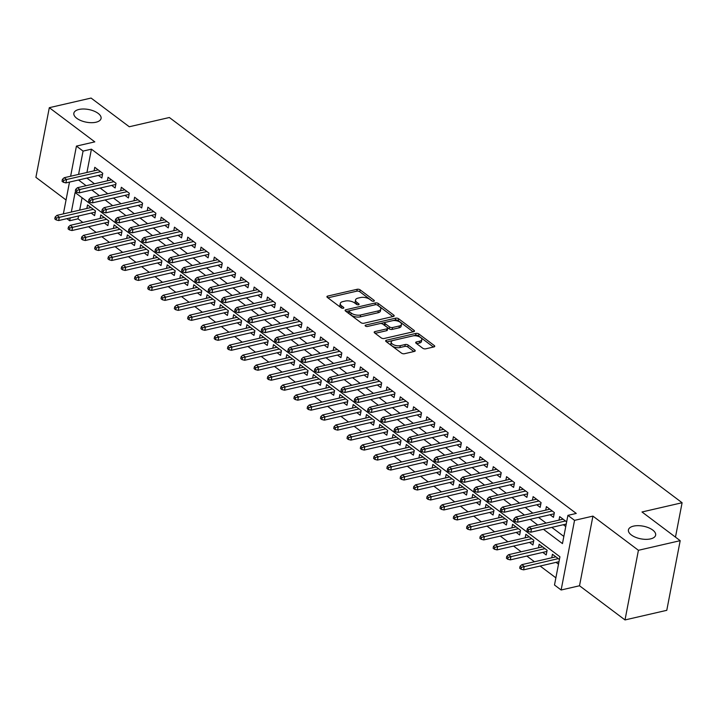 <?xml version="1.0" encoding="UTF-8"?>
<svg xmlns="http://www.w3.org/2000/svg" width="718" height="718" viewBox="0 0 718 718"><rect width="100%" height="100%" fill="white"/><g stroke="black" fill="none" stroke-linecap="round" stroke-linejoin="round"><path stroke-width="1.08" d="M373.791 301.228A1.49 0.691 10.9 0 0 374.338 300.824A1.49 0.691 10.9 0 0 374.024 300.277L360.167 289.875A2.127 0.987 10.9 0 0 357.223 289.273L327.704 296.067A2.127 0.987 10.9 0 0 326.923 296.651A2.127 0.987 10.9 0 0 327.372 297.431L341.221 307.834A1.49 0.691 10.9 0 0 343.285 308.255A1.49 0.691 10.9 0 0 343.832 307.851A1.49 0.691 10.9 0 0 343.518 307.304L341.723 305.958A6.803 3.159 10.9 0 1 340.296 303.463A6.803 3.159 10.9 0 1 342.8 301.614L345.259 301.048A6.803 3.159 10.9 0 1 354.683 302.978L356.478 304.324A1.49 0.691 10.9 0 0 358.533 304.746A1.49 0.691 10.9 0 0 359.081 304.342A1.49 0.691 10.9 0 0 358.767 303.795L356.981 302.449A6.803 3.159 10.9 0 1 355.545 299.953A6.803 3.159 10.9 0 1 358.058 298.105L360.517 297.539A6.803 3.159 10.9 0 1 369.932 299.46L371.727 300.806A1.49 0.691 10.9 0 0 373.791 301.228M633.536 526.123A13.857 6.444 10.9 0 0 628.429 529.884A13.857 6.444 10.9 0 0 635.556 537.288A13.857 6.444 10.9 0 0 650.535 538.895A13.857 6.444 10.9 0 0 655.642 535.125A13.857 6.444 10.9 0 0 648.516 527.73A13.857 6.444 10.9 0 0 633.536 526.123M78.962 109.459A13.857 6.444 10.9 0 0 73.855 113.229A13.857 6.444 10.9 0 0 80.981 120.624A13.857 6.444 10.9 0 0 95.97 122.231A13.857 6.444 10.9 0 0 101.067 118.461A13.857 6.444 10.9 0 0 93.941 111.066A13.857 6.444 10.9 0 0 78.962 109.459M422.731 348.221A2.127 0.987 10.9 0 0 425.675 348.822L433.959 346.92A2.127 0.987 10.9 0 0 434.74 346.336A2.127 0.987 10.9 0 0 434.291 345.564L418.908 334.005A2.127 0.987 10.9 0 0 415.964 333.403L386.446 340.206A2.127 0.987 10.9 0 0 385.656 340.781A2.127 0.987 10.9 0 0 386.104 341.562L401.488 353.121A2.127 0.987 10.9 0 0 404.431 353.723L414.439 351.416A2.127 0.987 10.9 0 0 415.219 350.842A2.127 0.987 10.9 0 0 414.78 350.061L408.192 345.116A2.127 0.987 10.9 0 0 405.248 344.505L400.285 345.654A5.681 2.639 10.9 0 1 394.137 344.99A5.681 2.639 10.9 0 1 391.22 341.956A5.681 2.639 10.9 0 1 393.311 340.413L412.742 335.934A5.681 2.639 10.9 0 1 418.89 336.589A5.681 2.639 10.9 0 1 421.816 339.632A5.681 2.639 10.9 0 1 419.725 341.176L416.485 341.921A2.127 0.987 10.9 0 0 415.695 342.495A2.127 0.987 10.9 0 0 416.144 343.276L422.731 348.221M680.188 540.672L666.78 610.318L625.01 619.939L638.419 550.293L680.188 540.672L642 511.979L682.1 502.735L169.367 117.51L129.276 126.754L91.078 98.061L49.309 107.682L94.803 141.868L76.431 146.104L83.073 151.094L91.419 149.164L576.258 513.433L567.902 515.362L574.544 520.353L561.135 589.999L554.493 585.008L559.932 556.773L75.094 192.505L71.333 212.052M638.419 550.293L592.924 516.116L574.544 520.353M393.41 316.45A2.127 0.987 10.9 0 0 394.191 315.875A2.127 0.987 10.9 0 0 393.742 315.094L378.359 303.534A2.127 0.987 10.9 0 0 375.415 302.933L345.896 309.736A2.127 0.987 10.9 0 0 345.107 310.311A2.127 0.987 10.9 0 0 345.555 311.091L360.939 322.651A2.127 0.987 10.9 0 0 363.882 323.253L393.41 316.45M398.634 318.765L414.017 330.325A2.127 0.987 10.9 0 1 414.466 331.106A2.127 0.987 10.9 0 1 413.685 331.689L384.157 338.492A2.127 0.987 10.9 0 1 381.213 337.891L374.634 332.937A2.127 0.987 10.9 0 1 374.186 332.156A2.127 0.987 10.9 0 1 374.967 331.581L386.939 328.826A2.127 0.987 10.9 0 0 387.729 328.243A2.127 0.987 10.9 0 0 387.28 327.462L382.909 324.186A2.127 0.987 10.9 0 0 379.966 323.585L367.499 326.457A1.49 0.691 10.9 0 1 365.893 326.286A1.49 0.691 10.9 0 1 365.13 325.487A1.49 0.691 10.9 0 1 365.677 325.083L395.69 318.164A2.127 0.987 10.9 0 1 398.634 318.765L398.275 320.65L413.128 331.815M49.309 107.682L35.9 177.328L66.047 199.981M556.064 562.365L558.496 564.195M542.781 552.384L546.21 554.96L547.116 550.257L539.146 544.271L538.473 547.798M529.498 542.404L532.927 544.98L533.833 540.277L525.863 534.291L525.19 537.818M516.215 532.424L519.644 535L520.55 530.297L512.58 524.311L511.907 527.838M502.932 522.444L506.361 525.02L507.267 520.317L499.297 514.33L498.624 517.857M489.649 512.464L493.078 515.039L493.984 510.336L486.014 504.35L485.341 507.877M476.366 502.483L479.795 505.059L480.701 500.356L472.731 494.37L472.058 497.897M463.083 492.503L466.512 495.079L467.418 490.376L459.448 484.39L458.775 487.917M449.8 482.523L453.229 485.099L454.135 480.396L446.165 474.41L445.492 477.937M436.517 472.543L439.946 475.128L440.852 470.416L432.882 464.429L432.209 467.956M423.234 462.563L426.663 465.147L427.569 460.435L419.599 454.449L418.926 457.976M409.951 452.582L413.38 455.167L414.286 450.455L406.316 444.469L405.643 447.996M396.668 442.602L400.097 445.187L401.003 440.475L393.033 434.489L392.36 438.016M383.385 432.622L386.814 435.207L387.72 430.495L379.75 424.509L379.077 428.036M370.102 422.642L373.531 425.227L374.437 420.515L366.467 414.528L365.794 418.055M356.819 412.662L360.248 415.246L361.154 410.534L353.184 404.548L352.511 408.075M343.536 402.69L346.965 405.266L347.871 400.554L339.901 394.568L339.228 398.095M330.253 392.71L333.682 395.286L334.588 390.574L326.618 384.588L325.936 388.115M316.97 382.73L320.399 385.306L321.305 380.594L313.335 374.608L312.653 378.135M303.687 372.75L307.116 375.326L308.022 370.614L300.052 364.627L299.37 368.154M290.404 362.769L293.833 365.345L294.739 360.633L286.769 354.647L286.087 358.174M277.121 352.789L280.55 355.365L281.456 350.662L273.486 344.667L272.804 348.194M263.838 342.809L267.267 345.385L268.173 340.682L260.203 334.687L259.521 338.214M250.555 332.829L253.984 335.405L254.89 330.702L246.92 324.707L246.238 328.234M237.272 322.849L240.701 325.425L241.607 320.722L233.637 314.726L232.955 318.254M223.989 312.868L227.418 315.444L228.324 310.741L220.354 304.746L219.672 308.273M210.706 302.888L214.135 305.464L215.041 300.761L207.071 294.766L206.389 298.293M197.423 292.908L200.852 295.484L201.758 290.781L193.788 284.786L193.106 288.313M184.14 282.928L187.569 285.504L188.475 280.801L180.505 274.814L179.823 278.333M170.857 272.948L174.286 275.524L175.192 270.821L167.222 264.834L166.54 268.352M157.574 262.967L161.003 265.543L161.909 260.84L153.939 254.854L153.257 258.372M144.291 252.987L147.72 255.563L148.626 250.86L140.656 244.874L139.974 248.392M131.008 243.007L134.437 245.583L135.343 240.88L127.373 234.894L126.691 238.412M117.725 233.027L121.154 235.603L122.06 230.9L114.09 224.913L113.408 228.432M104.442 223.047L107.871 225.623L108.777 220.92L100.807 214.933L100.125 218.452M98.402 175.416L101.839 178.001L102.746 173.289L94.776 167.303L94.094 170.83M111.685 185.397L115.122 187.981L116.029 183.269L108.059 177.283L107.377 180.81M124.968 195.377L128.405 197.962L129.312 193.25L121.342 187.263L120.66 190.791M138.251 205.357L141.688 207.942L142.595 203.23L134.625 197.244L133.943 200.771M151.534 215.337L154.971 217.913L155.878 213.21L147.908 207.224L147.226 210.751M164.817 225.317L168.254 227.893L169.161 223.19L161.191 217.204L160.509 220.731M178.1 235.298L181.537 237.873L182.444 233.171L174.474 227.184L173.792 230.711M191.392 245.278L194.82 247.854L195.727 243.151L187.757 237.164L187.075 240.692M204.675 255.258L208.103 257.834L209.01 253.131L201.04 247.145L200.358 250.672M217.958 265.238L221.386 267.814L222.293 263.111L214.323 257.125L213.641 260.652M231.241 275.218L234.669 277.794L235.576 273.091L227.606 267.105L226.924 270.632M244.524 285.199L247.952 287.774L248.859 283.071L240.889 277.085L240.207 280.603M257.807 295.179L261.235 297.755L262.142 293.052L254.172 287.065L253.49 290.584M271.09 305.159L274.518 307.735L275.425 303.032L267.455 297.046L266.773 300.564M284.373 315.139L287.801 317.715L288.708 313.012L280.738 307.026L280.056 310.544M297.656 325.119L301.084 327.695L301.991 322.992L294.021 317.006L293.339 320.524M310.939 335.1L314.367 337.675L315.274 332.972L307.304 326.986L306.622 330.504M324.222 345.08L327.65 347.656L328.557 342.953L320.587 336.966L319.905 340.485M337.505 355.06L340.933 357.636L341.84 352.933L333.87 346.947L333.188 350.465M350.788 365.04L354.216 367.616L355.123 362.913L347.153 356.927L346.471 360.445M364.071 375.02L367.499 377.596L368.406 372.893L360.436 366.907L359.754 370.425M377.354 385.001L380.782 387.576L381.689 382.873L373.719 376.887L373.037 380.405M390.637 394.981L394.065 397.557L394.972 392.854L387.002 386.858L386.32 390.386M403.92 404.961L407.348 407.537L408.255 402.834L400.285 396.839L399.603 400.366M417.203 414.941L420.631 417.517L421.538 412.814L413.568 406.819L412.886 410.346M430.486 424.921L433.914 427.497L434.821 422.794L426.851 416.799L426.169 420.326M443.769 434.902L447.197 437.477L448.104 432.774L440.134 426.779L439.452 430.306M457.052 444.882L460.48 447.458L461.387 442.755L453.417 436.759L452.735 440.287M470.335 454.862L473.763 457.438L474.67 452.735L466.7 446.74L466.018 450.267M483.618 464.842L487.046 467.418L487.953 462.706L479.983 456.72L479.301 460.247M496.901 474.822L500.329 477.398L501.236 472.686L493.266 466.7L492.584 470.227M510.184 484.803L513.612 487.378L514.519 482.667L506.549 476.68L505.867 480.207M523.467 494.783L526.895 497.359L527.802 492.647L519.832 486.66L519.15 490.188M536.75 504.763L540.178 507.339L541.085 502.627L533.115 496.641L532.433 500.168M550.033 514.734L553.461 517.319L554.368 512.607L546.398 506.621L545.716 510.148M91.419 149.164L86.932 172.482M86.887 178.073L94.48 183.781M100.17 188.053L107.763 193.761M113.453 198.033L121.046 203.741M126.736 208.014L134.329 213.722M140.019 217.994L147.612 223.702M153.302 227.974L160.895 233.682M166.585 237.954L174.178 243.662M179.868 247.934L187.461 253.642M193.151 257.915L200.744 263.623M206.434 267.895L214.027 273.603M219.717 277.875L227.31 283.583M233 287.855L240.593 293.563M246.283 297.835L253.876 303.543M259.566 307.816L267.159 313.524M272.849 317.796L280.442 323.504M286.132 327.776L293.725 333.484M299.415 337.756L307.008 343.464M312.698 347.736L320.291 353.444M325.981 357.717L333.574 363.416M339.264 367.697L346.857 373.396M352.547 377.677L360.14 383.376M365.83 387.657L373.423 393.356M379.113 397.637L386.706 403.336M392.396 407.618L399.989 413.317M405.679 417.598L413.272 423.297M418.962 427.578L426.555 433.277M432.245 437.558L439.838 443.257M445.528 447.538L453.121 453.237M458.811 457.51L466.404 463.218M472.094 467.49L479.687 473.198M485.377 477.47L492.97 483.178M498.66 487.45L506.253 493.158M511.943 497.43L519.536 503.139M525.226 507.411L532.819 513.119M538.509 517.391L546.102 523.099M551.792 527.371L563.845 536.427M563.316 524.714L565.748 526.545M558.999 520.128L559.681 516.601L566.655 521.842M78.558 215.965L78.011 218.81L82.839 222.436M88.529 226.717L96.122 232.417M101.812 236.698L109.405 242.397M115.095 246.669L122.688 252.377M128.378 256.649L135.971 262.357M141.661 266.629L149.254 272.337M154.944 276.609L162.537 282.318M168.227 286.59L175.82 292.298M181.51 296.57L189.103 302.278M194.793 306.55L202.386 312.258M208.076 316.53L215.669 322.238M221.359 326.51L228.952 332.219M234.642 336.491L242.235 342.199M247.925 346.471L255.518 352.179M261.208 356.451L268.801 362.159M274.491 366.431L282.084 372.139M287.774 376.411L295.367 382.12M301.057 386.392L308.65 392.1M314.34 396.372L321.933 402.08M327.623 406.352L335.216 412.06M340.906 416.332L348.499 422.04M354.189 426.312L361.782 432.021M367.472 436.293L375.065 442.001M380.755 446.273L388.348 451.981M394.038 456.253L401.631 461.961M407.321 466.233L414.914 471.941M420.604 476.214L428.197 481.922M433.887 486.194L441.48 491.902M447.17 496.174L454.763 501.882M460.453 506.154L468.046 511.862M473.736 516.134L481.329 521.842M487.019 526.115L494.612 531.814M500.302 536.095L507.895 541.794M513.585 546.075L521.178 551.774M526.868 556.055L534.461 561.754M540.151 566.035L555.876 577.837M82.067 197.746L79.68 210.123M91.159 213.066L94.588 215.642L95.494 210.939L87.524 204.953L86.842 208.471M551.756 557.769L552.429 554.251L559.403 559.484M675.476 537.127L682.1 502.735M592.924 516.116L579.516 585.762L625.01 619.939M579.516 585.762L561.135 589.999M78.011 218.81L69.655 220.74L66.891 218.658M543.436 529.301L562.463 543.598L567.902 515.362M78.531 180.003L86.124 185.702M91.814 189.983L99.407 195.682M105.097 199.963L112.69 205.662M118.38 209.943L125.973 215.642M131.663 219.923L139.256 225.623M144.946 229.904L152.539 235.603M158.229 239.884L165.822 245.583M171.512 249.864L179.105 255.563M184.795 259.844L192.388 265.543M198.078 269.824L205.671 275.524M211.361 279.796L218.954 285.504M224.644 289.776L232.237 295.484M237.927 299.756L245.52 305.464M251.21 309.736L258.803 315.444M264.493 319.716L272.086 325.425M277.776 329.697L285.369 335.405M291.059 339.677L298.652 345.385M304.342 349.657L311.935 355.365M317.625 359.637L325.218 365.345M330.908 369.617L338.501 375.326M344.191 379.598L351.784 385.306M357.474 389.578L365.067 395.286M370.757 399.558L378.35 405.266M384.04 409.538L391.633 415.246M397.323 419.518L404.916 425.227M410.606 429.499L418.199 435.207M423.889 439.479L431.482 445.187M437.172 449.459L444.765 455.167M450.455 459.439L458.048 465.147M463.738 469.419L471.331 475.128M477.021 479.4L484.614 485.108M490.304 489.38L497.897 495.088M503.587 499.36L511.18 505.068M516.87 509.34L524.463 515.048M530.153 519.32L537.746 525.029M83.073 151.094L78.576 174.402M63.372 213.883L69.502 182.085M70.624 176.233L76.431 146.104M70.202 217.895L69.655 220.74M355.545 299.953L355.186 301.829A6.803 3.159 10.9 0 0 356.613 304.333L356.981 302.449M340.296 303.463L339.937 305.347A6.803 3.159 10.9 0 0 341.364 307.842L341.723 305.958M372.202 301.066L359.808 291.75A2.127 0.987 10.9 0 0 356.864 291.149L327.902 297.826M349.388 310.732L346.085 311.495M392.854 316.584L378 305.419A2.127 0.987 10.9 0 0 377.435 305.096M377.497 305.141A1.49 0.691 10.9 0 0 375.433 304.719L349.522 310.697A1.49 0.691 10.9 0 0 348.975 311.1A1.49 0.691 10.9 0 0 349.289 311.639L351.183 313.066A6.803 3.159 10.9 0 0 360.598 314.987L378.314 310.903A6.803 3.159 10.9 0 0 380.818 309.054A6.803 3.159 10.9 0 0 379.391 306.559L377.497 305.141M348.975 311.1L348.616 312.976A1.49 0.691 10.9 0 0 348.93 313.524L349.289 311.639M380.818 309.054L380.45 310.939A6.803 3.159 10.9 0 1 377.946 312.788L360.239 316.871A6.803 3.159 10.9 0 1 350.815 314.942L348.93 313.524M375.164 333.34L386.58 330.702A2.127 0.987 10.9 0 0 387.361 330.127L387.729 328.243M380.145 323.549L385.378 322.337M392.674 320.659L395.331 320.048L395.69 318.164M399.361 325.963A5.681 2.639 10.9 0 0 401.461 324.419A5.681 2.639 10.9 0 0 398.535 321.377A5.681 2.639 10.9 0 0 392.387 320.722L385.539 322.301A2.127 0.987 10.9 0 0 384.758 322.876A2.127 0.987 10.9 0 0 385.207 323.656L389.578 326.932A2.127 0.987 10.9 0 0 392.522 327.543L399.361 325.963L399.002 327.839A5.681 2.639 10.9 0 0 401.093 326.295L401.461 324.419M384.758 322.876L384.399 324.76A2.127 0.987 10.9 0 0 384.839 325.541L385.207 323.656M399.002 327.839L392.154 329.418A2.127 0.987 10.9 0 1 389.21 328.817L384.839 325.541M398.275 320.65A2.127 0.987 10.9 0 0 395.331 320.048M421.816 339.632L421.457 341.508A5.681 2.639 10.9 0 1 419.357 343.06L416.673 343.671M391.22 341.956L390.852 343.841A5.681 2.639 10.9 0 0 393.778 346.875A5.681 2.639 10.9 0 0 399.926 347.539L400.285 345.654M413.882 351.542L407.833 346.991A2.127 0.987 10.9 0 0 404.889 346.39L399.926 347.539M433.403 347.045L418.549 335.88A2.127 0.987 10.9 0 0 415.605 335.279L413.029 335.871M393.042 340.485L386.634 341.956M55.151 217.024L54.783 218.9L56.112 219.896L56.48 218.021L55.151 217.024L56.937 215.364L59.325 217.168L58.679 220.552L95.27 212.124M56.48 218.021L93.349 209.324M56.937 215.364L90.953 207.529M58.679 220.552L56.112 219.896M63.731 180.371L62.403 179.374L62.035 181.259L63.363 182.255L63.731 180.371L66.577 179.518L64.189 177.723L98.204 169.879M100.592 171.674L66.577 179.518L65.921 182.902L102.512 174.474M63.363 182.255L65.921 182.902M64.189 177.723L62.403 179.374M68.434 226.996L68.075 228.88L69.404 229.877L69.763 228.001L68.434 226.996L70.22 225.344L72.608 227.139L71.962 230.532L108.553 222.095M69.763 228.001L106.632 219.304M70.22 225.344L104.236 217.509M71.962 230.532L69.404 229.877M81.717 236.976L81.358 238.861L82.687 239.857L83.046 237.981L81.717 236.976L83.503 235.324L85.891 237.119L85.245 240.512L121.836 232.076M83.046 237.981L119.915 229.284M83.503 235.324L117.519 227.489M85.245 240.512L82.687 239.857M95 246.956L94.641 248.841L95.97 249.837L96.329 247.961L95 246.956L96.786 245.305L99.174 247.1L98.528 250.492L135.119 242.056M96.329 247.961L133.198 239.265M96.786 245.305L130.802 237.47M98.528 250.492L95.97 249.837M108.283 256.936L107.924 258.821L109.253 259.817L109.612 257.941L108.283 256.936L110.069 255.285L112.457 257.08L111.811 260.472L148.402 252.036M109.612 257.941L146.481 249.245M110.069 255.285L144.085 247.45M111.811 260.472L109.253 259.817M77.014 190.351L75.686 189.355L75.318 191.239L76.647 192.236L77.014 190.351L79.86 189.498L77.472 187.703L111.487 179.859M113.875 181.654L79.86 189.498L79.204 192.882L115.795 184.454M76.647 192.236L79.204 192.882M77.472 187.703L75.686 189.355M90.297 200.331L88.969 199.335L88.601 201.219L89.93 202.216L90.297 200.331L93.143 199.478L90.755 197.683L124.77 189.839M127.158 191.634L93.143 199.478L92.487 202.862L129.078 194.434M89.93 202.216L92.487 202.862M90.755 197.683L88.969 199.335M103.58 210.311L102.252 209.315L101.884 211.2L103.212 212.196L103.58 210.311L106.426 209.459L104.038 207.664L138.053 199.819M140.441 201.614L106.426 209.459L105.77 212.842L142.361 204.415M103.212 212.196L105.77 212.842M104.038 207.664L102.252 209.315M116.863 220.291L115.535 219.295L115.167 221.171L116.496 222.176L116.863 220.291L119.709 219.439L117.321 217.644L151.336 209.8M153.724 211.595L119.709 219.439L119.053 222.822L155.644 214.395M116.496 222.176L119.053 222.822M117.321 217.644L115.535 219.295M121.566 266.916L121.207 268.801L122.536 269.797L122.895 267.922L121.566 266.916L123.352 265.265L125.74 267.06L125.094 270.453L161.685 262.016M122.895 267.922L159.764 259.225M123.352 265.265L157.368 257.43M125.094 270.453L122.536 269.797M130.146 230.272L128.818 229.275L128.45 231.151L129.778 232.156L130.146 230.272L132.992 229.419L130.604 227.624L164.619 219.78M167.007 221.575L132.992 229.419L132.336 232.803L168.927 224.375M129.778 232.156L132.336 232.803M130.604 227.624L128.818 229.275M134.849 276.897L134.49 278.781L135.819 279.778L136.178 277.902L134.849 276.897L136.635 275.245L139.023 277.04L138.377 280.433L174.968 271.996M136.178 277.902L173.047 269.205M136.635 275.245L170.651 267.41M138.377 280.433L135.819 279.778M143.429 240.252L142.101 239.256L141.733 241.131L143.061 242.137L143.429 240.252L146.275 239.399L143.887 237.604L177.902 229.76M180.29 231.555L146.275 239.399L145.619 242.783L182.21 234.355M143.061 242.137L145.619 242.783M143.887 237.604L142.101 239.256M148.132 286.877L147.773 288.762L149.102 289.758L149.461 287.882L148.132 286.877L149.918 285.226L152.306 287.021L151.66 290.413L188.251 281.977M149.461 287.882L186.33 279.185M149.918 285.226L183.934 277.39M151.66 290.413L149.102 289.758M156.712 250.232L155.384 249.236L155.016 251.112L156.344 252.117L156.712 250.232L159.558 249.379L157.17 247.584L191.185 239.74M193.573 241.535L159.558 249.379L158.902 252.763L195.493 244.335M156.344 252.117L158.902 252.763M157.17 247.584L155.384 249.236M161.415 296.857L161.056 298.742L162.385 299.738L162.744 297.853L161.415 296.857L163.201 295.206L165.589 297.001L164.943 300.393L201.534 291.957M162.744 297.853L199.613 289.166M163.201 295.206L197.217 287.371M164.943 300.393L162.385 299.738M169.995 260.212L168.667 259.216L168.299 261.092L169.627 262.097L169.995 260.212L172.841 259.36L170.453 257.565L204.468 249.72M206.856 251.515L172.841 259.36L172.185 262.743L208.776 254.316M169.627 262.097L172.185 262.743M170.453 257.565L168.667 259.216M174.698 306.837L174.339 308.722L175.668 309.718L176.027 307.834L174.698 306.837L176.484 305.186L178.872 306.981L178.226 310.373L214.817 301.937M176.027 307.834L212.896 299.146M176.484 305.186L210.5 297.351M178.226 310.373L175.668 309.718M183.278 270.192L181.95 269.196L181.582 271.072L182.911 272.077L183.278 270.192L186.124 269.34L183.736 267.536L217.751 259.701M220.139 261.496L186.124 269.34L185.468 272.723L222.059 264.296M182.911 272.077L185.468 272.723M183.736 267.536L181.95 269.196M187.981 316.817L187.622 318.702L188.951 319.698L189.31 317.814L187.981 316.817L189.767 315.166L192.155 316.961L191.509 320.354L228.1 311.917M189.31 317.814L226.179 309.126M189.767 315.166L223.783 307.331M191.509 320.354L188.951 319.698M196.561 280.173L195.233 279.176L194.865 281.052L196.194 282.057L196.561 280.173L199.407 279.32L197.019 277.516L231.034 269.681M233.422 271.476L199.407 279.32L198.751 282.704L235.342 274.276M196.194 282.057L198.751 282.704M197.019 277.516L195.233 279.176M201.264 326.798L200.905 328.682L202.234 329.679L202.593 327.794L201.264 326.798L203.05 325.146L205.438 326.941L204.792 330.334L241.383 321.897M202.593 327.794L239.462 319.106M203.05 325.146L237.066 317.311M204.792 330.334L202.234 329.679M209.844 290.153L208.516 289.157L208.148 291.032L209.476 292.038L209.844 290.153L212.69 289.3L210.302 287.496L244.317 279.661M246.705 281.456L212.69 289.3L212.034 292.684L248.625 284.256M209.476 292.038L212.034 292.684M210.302 287.496L208.516 289.157M214.547 336.778L214.188 338.663L215.517 339.659L215.876 337.774L214.547 336.778L216.333 335.126L218.721 336.921L218.075 340.314L254.666 331.878M215.876 337.774L252.745 329.086M216.333 335.126L250.349 327.291M218.075 340.314L215.517 339.659M223.127 300.133L221.799 299.137L221.431 301.013L222.759 302.009L223.127 300.133L225.973 299.28L223.585 297.476L257.6 289.641M259.988 291.436L225.973 299.28L225.317 302.664L261.908 294.236M222.759 302.009L225.317 302.664M223.585 297.476L221.799 299.137M227.83 346.758L227.471 348.643L228.8 349.639L229.159 347.754L227.83 346.758L229.616 345.107L232.004 346.902L231.358 350.294L267.949 341.858M229.159 347.754L266.028 339.067M229.616 345.107L263.632 337.272M231.358 350.294L228.8 349.639M236.41 310.113L235.082 309.117L234.714 310.993L236.042 311.989L236.41 310.113L239.256 309.261L236.868 307.457L270.883 299.621M273.271 301.416L239.256 309.261L238.609 312.644L275.191 304.217M236.042 311.989L238.609 312.644M236.868 307.457L235.082 309.117M241.113 356.738L240.754 358.623L242.083 359.619L242.442 357.735L241.113 356.738L242.899 355.087L245.287 356.882L244.641 360.274L281.232 351.838M242.442 357.735L279.311 349.047M242.899 355.087L276.915 347.252M244.641 360.274L242.083 359.619M249.693 320.093L248.365 319.088L247.997 320.973L249.326 321.969L249.693 320.093L252.539 319.241L250.151 317.437L284.166 309.602M286.554 311.397L252.539 319.241L251.892 322.624L288.474 314.188M249.326 321.969L251.892 322.624M250.151 317.437L248.365 319.088M254.396 366.719L254.037 368.603L255.366 369.599L255.725 367.715L254.396 366.719L256.182 365.067L258.57 366.862L257.924 370.255L294.515 361.818M255.725 367.715L292.594 359.027M256.182 365.067L290.198 357.232M257.924 370.255L255.366 369.599M262.976 330.074L261.648 329.068L261.28 330.953L262.608 331.949L262.976 330.074L265.822 329.212L263.434 327.417L297.449 319.582M299.837 321.377L265.822 329.212L265.175 332.605L301.757 324.168M262.608 331.949L265.175 332.605M263.434 327.417L261.648 329.068M267.679 376.699L267.32 378.583L268.649 379.58L269.008 377.695L267.679 376.699L269.465 375.047L271.853 376.842L271.207 380.235L307.798 371.798M269.008 377.695L305.877 369.007M269.465 375.047L303.481 367.203M271.207 380.235L268.649 379.58M276.259 340.054L274.931 339.049L274.563 340.933L275.891 341.93L276.259 340.054L279.105 339.192L276.717 337.397L310.732 329.562M313.129 331.357L279.105 339.192L278.458 342.585L315.049 334.148M275.891 341.93L278.458 342.585M276.717 337.397L274.931 339.049M280.962 386.679L280.603 388.564L281.932 389.56L282.291 387.675L280.962 386.679L282.748 385.027L285.136 386.822L284.49 390.215L321.081 381.779M282.291 387.675L319.16 378.987M282.748 385.027L316.764 377.183M284.49 390.215L281.932 389.56M289.542 350.034L288.214 349.029L287.846 350.914L289.174 351.91L289.542 350.034L292.388 349.172L290 347.377L324.015 339.542M326.412 341.337L292.388 349.172L291.741 352.565L328.332 344.128M289.174 351.91L291.741 352.565M290 347.377L288.214 349.029M294.245 396.659L293.886 398.544L295.215 399.54L295.574 397.655L294.245 396.659L296.031 395.008L298.428 396.803L297.773 400.195L334.364 391.759M295.574 397.655L332.443 388.968M296.031 395.008L330.047 387.164M297.773 400.195L295.215 399.54M302.825 360.014L301.497 359.009L301.138 360.894L302.466 361.89L302.825 360.014L305.671 359.153L303.283 357.358L337.298 349.522M339.695 351.317L305.671 359.153L305.024 362.545L341.615 354.109M302.466 361.89L305.024 362.545M303.283 357.358L301.497 359.009M307.528 406.639L307.169 408.524L308.498 409.52L308.857 407.636L307.528 406.639L309.314 404.988L311.711 406.783L311.056 410.175L347.647 401.739M308.857 407.636L345.726 398.948M309.314 404.988L343.33 397.144M311.056 410.175L308.498 409.52M316.108 369.994L314.78 368.989L314.421 370.874L315.749 371.87L316.108 369.994L318.954 369.133L316.566 367.338L350.581 359.503M352.978 361.298L318.954 369.133L318.307 372.525L354.898 364.089M315.749 371.87L318.307 372.525M316.566 367.338L314.78 368.989M320.811 416.619L320.452 418.504L321.781 419.5L322.14 417.616L320.811 416.619L322.597 414.968L324.994 416.763L324.339 420.156L360.93 411.719M322.14 417.616L359.009 408.928M322.597 414.968L356.613 407.124M324.339 420.156L321.781 419.5M329.391 379.975L328.063 378.969L327.704 380.854L329.032 381.85L329.391 379.975L332.237 379.113L329.849 377.318L363.864 369.483M366.261 371.278L332.237 379.113L331.59 382.506L368.181 374.069M329.032 381.85L331.59 382.506M329.849 377.318L328.063 378.969M334.094 426.6L333.735 428.484L335.064 429.481L335.423 427.596L334.094 426.6L335.88 424.948L338.277 426.743L337.622 430.127L374.213 421.699M335.423 427.596L372.292 418.899M335.88 424.948L369.896 417.104M337.622 430.127L335.064 429.481M342.674 389.955L341.346 388.95L340.987 390.834L342.315 391.831L342.674 389.955L345.52 389.093L343.132 387.298L377.147 379.463M379.544 381.258L345.52 389.093L344.873 392.486L381.464 384.049M342.315 391.831L344.873 392.486M343.132 387.298L341.346 388.95M347.377 436.58L347.018 438.465L348.347 439.461L348.706 437.576L347.377 436.58L349.163 434.928L351.56 436.724L350.905 440.107L387.496 431.68M348.706 437.576L385.575 428.879M349.163 434.928L383.179 427.084M350.905 440.107L348.347 439.461M355.957 399.926L354.629 398.93L354.27 400.815L355.598 401.811L355.957 399.926L358.803 399.073L356.415 397.278L390.43 389.443M392.827 391.238L358.803 399.073L358.156 402.466L394.747 394.029M355.598 401.811L358.156 402.466M356.415 397.278L354.629 398.93M360.66 446.56L360.301 448.445L361.63 449.441L361.989 447.556L360.66 446.56L362.446 444.909L364.843 446.704L364.188 450.087L400.779 441.66M361.989 447.556L398.858 438.86M362.446 444.909L396.462 437.065M364.188 450.087L361.63 449.441M369.24 409.906L367.912 408.91L367.553 410.795L368.881 411.791L369.24 409.906L372.086 409.054L369.698 407.259L403.713 399.423M406.11 401.218L372.086 409.054L371.439 412.446L408.03 404.01M368.881 411.791L371.439 412.446M369.698 407.259L367.912 408.91M373.943 456.54L373.584 458.425L374.913 459.421L375.272 457.537L373.943 456.54L375.729 454.889L378.126 456.684L377.471 460.067L414.062 451.64M375.272 457.537L412.141 448.84M375.729 454.889L409.745 447.045M377.471 460.067L374.913 459.421M382.523 419.886L381.195 418.89L380.836 420.775L382.164 421.771L382.523 419.886L385.369 419.034L382.981 417.239L416.996 409.404M419.393 411.199L385.369 419.034L384.722 422.426L421.313 413.99M382.164 421.771L384.722 422.426M382.981 417.239L381.195 418.89M387.226 466.52L386.867 468.405L388.196 469.401L388.555 467.517L387.226 466.52L389.012 464.869L391.409 466.664L390.754 470.048L427.345 461.62M388.555 467.517L425.424 458.82M389.012 464.869L423.028 457.025M390.754 470.048L388.196 469.401M400.509 476.501L400.15 478.385L401.479 479.382L401.838 477.497L400.509 476.501L402.295 474.849L404.692 476.644L404.037 480.028L440.628 471.6M401.838 477.497L438.707 468.8M402.295 474.849L436.311 467.005M404.037 480.028L401.479 479.382M413.792 486.481L413.433 488.366L414.762 489.362L415.121 487.477L413.792 486.481L415.578 484.829L417.975 486.625L417.32 490.008L453.911 481.581M415.121 487.477L451.99 478.78M415.578 484.829L449.594 476.985M417.32 490.008L414.762 489.362M395.806 429.867L394.478 428.87L394.119 430.755L395.447 431.751L395.806 429.867L398.652 429.014L396.264 427.219L430.279 419.384M432.676 421.179L398.652 429.014L398.005 432.407L434.596 423.97M395.447 431.751L398.005 432.407M396.264 427.219L394.478 428.87M409.089 439.847L407.761 438.851L407.402 440.735L408.73 441.732L409.089 439.847L411.935 438.994L409.547 437.199L443.562 429.364M445.959 431.159L411.935 438.994L411.288 442.387L447.879 433.95M408.73 441.732L411.288 442.387M409.547 437.199L407.761 438.851M422.372 449.827L421.044 448.831L420.685 450.716L422.013 451.712L422.372 449.827L425.218 448.974L422.83 447.179L456.845 439.344M459.242 441.139L425.218 448.974L424.571 452.367L461.162 443.93M422.013 451.712L424.571 452.367M422.83 447.179L421.044 448.831M427.075 496.461L426.716 498.337L428.045 499.342L428.404 497.457L427.075 496.461L428.861 494.81L431.258 496.605L430.603 499.988L467.194 491.561M428.404 497.457L465.273 488.761M428.861 494.81L462.886 486.966M430.603 499.988L428.045 499.342M435.655 459.807L434.327 458.811L433.968 460.696L435.296 461.692L435.655 459.807L438.501 458.955L436.113 457.16L470.128 449.324M472.525 451.119L438.501 458.955L437.854 462.347L474.445 453.911M435.296 461.692L437.854 462.347M436.113 457.16L434.327 458.811M440.358 506.441L439.999 508.317L441.328 509.322L441.687 507.438L440.358 506.441L442.144 504.79L444.541 506.585L443.886 509.968L480.477 501.541M441.687 507.438L478.556 498.741M442.144 504.79L476.169 496.946M443.886 509.968L441.328 509.322M448.938 469.787L447.61 468.791L447.251 470.676L448.579 471.672L448.938 469.787L451.784 468.935L449.396 467.14L483.411 459.296M485.808 461.1L451.784 468.935L451.137 472.327L487.728 463.891M448.579 471.672L451.137 472.327M449.396 467.14L447.61 468.791M453.641 516.421L453.282 518.297L454.611 519.302L454.97 517.418L453.641 516.421L455.427 514.77L457.824 516.565L457.169 519.949L493.76 511.521M454.97 517.418L491.839 508.721M455.427 514.77L489.452 506.926M457.169 519.949L454.611 519.302M462.221 479.768L460.893 478.771L460.534 480.656L461.862 481.652L462.221 479.768L465.067 478.915L462.679 477.12L496.694 469.276M499.091 471.08L465.067 478.915L464.42 482.308L501.011 473.871M461.862 481.652L464.42 482.308M462.679 477.12L460.893 478.771M466.924 526.402L466.565 528.277L467.894 529.283L468.253 527.398L466.924 526.402L468.71 524.75L471.107 526.545L470.452 529.929L507.043 521.501M468.253 527.398L505.122 518.701M468.71 524.75L502.735 516.906M470.452 529.929L467.894 529.283M475.504 489.748L474.176 488.752L473.817 490.636L475.145 491.633L475.504 489.748L478.35 488.895L475.962 487.1L509.977 479.256M512.374 481.06L478.35 488.895L477.703 492.288L514.294 483.851M475.145 491.633L477.703 492.288M475.962 487.1L474.176 488.752M480.207 536.382L479.848 538.258L481.177 539.263L481.536 537.378L480.207 536.382L481.993 534.73L484.39 536.525L483.735 539.909L520.326 531.482M481.536 537.378L518.405 528.681M481.993 534.73L516.018 526.886M483.735 539.909L481.177 539.263M488.787 499.728L487.459 498.732L487.1 500.617L488.428 501.613L488.787 499.728L491.633 498.875L489.245 497.08L523.26 489.236M525.657 491.04L491.633 498.875L490.986 502.268L527.577 493.831M488.428 501.613L490.986 502.268M489.245 497.08L487.459 498.732M493.49 546.362L493.131 548.238L494.46 549.243L494.819 547.358L493.49 546.362L495.276 544.702L497.673 546.506L497.018 549.889L533.609 541.462M494.819 547.358L531.688 538.662M495.276 544.702L529.301 536.867M497.018 549.889L494.46 549.243M502.07 509.708L500.742 508.712L500.383 510.597L501.711 511.593L502.07 509.708L504.916 508.856L502.528 507.061L536.543 499.216M538.94 501.02L504.916 508.856L504.269 512.248L540.86 503.812M501.711 511.593L504.269 512.248M502.528 507.061L500.742 508.712M506.773 556.342L506.414 558.218L507.743 559.223L508.102 557.339L506.773 556.342L508.559 554.682L510.956 556.486L510.301 559.869L546.892 551.442M508.102 557.339L544.971 548.642M508.559 554.682L542.584 546.847M510.301 559.869L507.743 559.223M515.353 519.688L514.025 518.692L513.666 520.577L514.994 521.573L515.353 519.688L518.199 518.836L515.811 517.041L549.826 509.197M552.223 511.001L518.199 518.836L517.552 522.219L554.143 513.792M514.994 521.573L517.552 522.219M515.811 517.041L514.025 518.692M520.056 566.322L519.697 568.198L521.026 569.203L521.385 567.319L520.056 566.322L521.842 564.662L524.239 566.466L523.584 569.85L558.981 561.691M521.385 567.319L558.254 558.622M521.842 564.662L555.867 556.827M523.584 569.85L521.026 569.203M528.636 529.669L527.308 528.672L526.949 530.557L528.277 531.553L528.636 529.669L531.491 528.816L529.094 527.021L563.109 519.177M565.506 520.972L531.491 528.816L530.835 532.2L566.233 524.05M528.277 531.553L530.835 532.2M529.094 527.021L527.308 528.672M373.845 301.219L374.024 300.277M343.339 308.246L343.518 307.304M358.587 304.728L358.767 303.795M327.435 297.476L327.704 296.067M356.864 291.149L357.223 289.273M359.808 291.75L360.167 289.875M345.627 311.145L345.896 309.736M375.056 304.809L375.415 302.933M378 305.419L378.359 303.534M393.482 316.432L393.742 315.094M350.815 314.942L351.183 313.066M360.239 316.871L360.598 314.987M377.946 312.788L378.314 310.903M413.756 331.662L414.017 330.325M374.697 332.99L374.967 331.581M386.58 330.702L386.939 328.826M365.489 326.071L365.677 325.083M389.21 328.817L389.578 326.932M392.154 329.418L392.522 327.543M416.216 343.33L416.485 341.921M419.357 343.06L419.725 341.176M404.889 346.39L405.248 344.505M407.833 346.991L408.192 345.116M414.519 351.398L414.78 350.061M386.176 341.606L386.446 340.206M415.605 335.279L415.964 333.403M418.549 335.88L418.908 334.005M434.031 346.902L434.291 345.564"/></g></svg>
